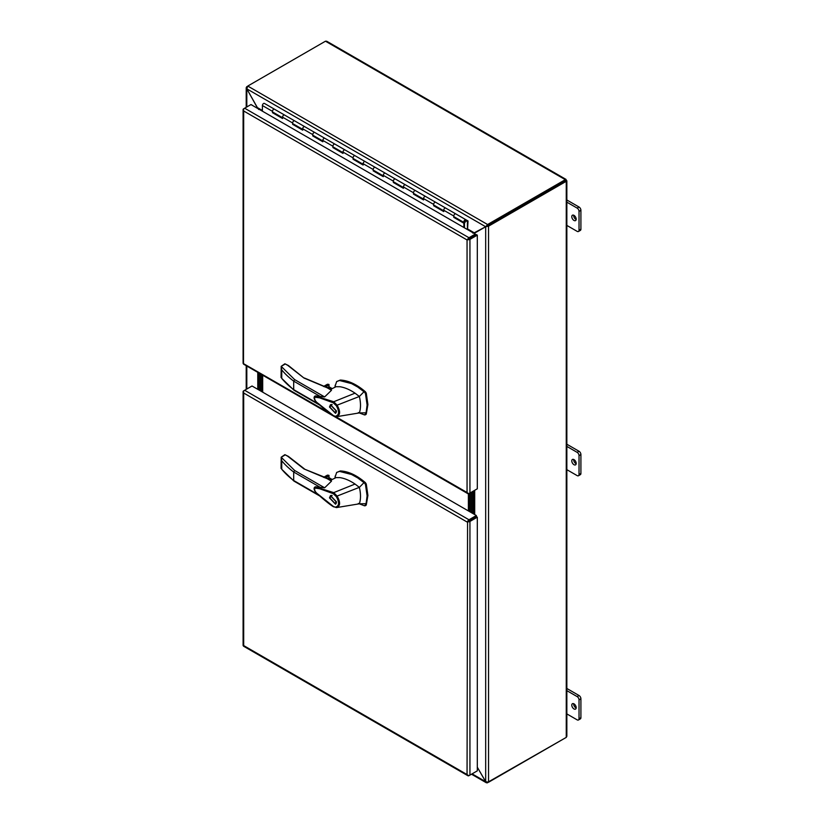 <?xml version="1.0" encoding="UTF-8"?>
<svg xmlns="http://www.w3.org/2000/svg" width="824" height="824" viewBox="0 0 824 824"><rect width="100%" height="100%" fill="white"/><g stroke="black" fill="none" stroke-linecap="round" stroke-linejoin="round"><path stroke-width="1.24" d="M475.293 235.19L468.98 238.836L476.354 234.583L477.312 235.139L469.938 239.393A2.039 1.174 180 0 1 468.228 239.722L467.064 239.949A2.039 1.174 180 0 1 467.053 239.949L467.836 239.042A2.039 1.174 -60 0 1 468.98 237.734L475.293 234.088L475.293 235.19M335.749 416.687L467.053 492.505L467.053 239.949L243.688 110.993L243.111 109.757A2.039 1.174 180 0 1 243.09 109.602A2.039 1.174 180 0 1 243.688 108.768L244.646 108.222A2.039 1.174 120 0 0 243.502 109.53L243.688 110.983A2.039 1.174 120 0 0 243.688 110.993L243.502 364.105A2.039 1.174 120 0 0 243.626 364.198L467.96 493.71A2.039 1.174 -60 0 1 467.836 493.617L467.064 492.505A2.039 1.174 0 0 0 467.064 492.505L468.228 493.391A2.039 1.174 0 0 0 469.938 493.061L477.312 488.797L477.312 235.139M476.354 489.353L468.98 493.607A2.039 1.174 -60 0 1 467.96 493.71M243.09 109.602L243.09 363.271A2.039 1.174 0 0 0 243.111 363.415L329.27 412.948M475.293 234.088L250.96 104.566L244.646 108.212L468.98 237.734M468.228 239.722L467.836 239.042M252.02 105.06L250.96 104.566M273.104 112.27L272.476 112.703L272.476 111.353A1.669 0.958 -60 0 1 273.65 109.304A1.669 0.958 -60 0 1 274.485 109.221L264.411 103.412A1.669 0.958 120 0 0 263.587 103.494A1.669 0.958 120 0 0 262.403 105.534L262.403 111.178M434.258 205.32L433.64 205.753L443.714 211.562L443.714 210.213A1.669 0.958 -60 0 1 444.888 208.173A1.669 0.958 -60 0 1 445.722 208.091A1.669 0.958 -60 0 1 445.763 208.112M454.405 216.949L453.787 217.382L453.787 216.022A1.669 0.958 -60 0 1 454.961 213.983A1.669 0.958 -60 0 1 455.796 213.9A1.669 0.958 120 0 0 454.961 213.983A1.669 0.958 120 0 0 453.87 215.455A1.669 0.958 120 0 0 454.127 216.784L464.2 222.604A1.669 0.958 120 0 0 465.035 222.521L465.035 222.233M414.112 193.692L413.493 194.124L423.567 199.933L423.567 198.584A1.669 0.958 -60 0 1 424.741 196.534A1.669 0.958 -60 0 1 425.575 196.452A1.669 0.958 -60 0 1 425.617 196.483L435.649 202.271A1.669 0.958 120 0 0 434.815 202.354A1.669 0.958 -60 0 1 435.649 202.271L465.869 219.72A1.669 0.958 120 0 0 465.035 219.802A1.669 0.958 120 0 0 463.943 221.265A1.669 0.958 120 0 0 464.2 222.604M393.975 182.063L393.347 182.485L403.42 188.305L403.42 186.945A1.669 0.958 -60 0 1 404.594 184.906A1.669 0.958 -60 0 1 405.429 184.823A1.669 0.958 -60 0 1 405.47 184.844M413.493 194.124L413.493 192.764A1.669 0.958 -60 0 1 414.668 190.725A1.669 0.958 -60 0 1 415.502 190.643A1.669 0.958 120 0 0 414.668 190.725A1.669 0.958 120 0 0 413.586 192.188A1.669 0.958 120 0 0 413.833 193.527L423.567 199.14M373.828 170.424L373.2 170.856L383.273 176.676L383.273 175.316A1.669 0.958 -60 0 1 384.458 173.277A1.669 0.958 -60 0 1 385.282 173.195A1.669 0.958 -60 0 1 385.323 173.215M393.347 182.485L393.347 181.136A1.669 0.958 -60 0 1 394.521 179.096A1.669 0.958 -60 0 1 395.355 179.014A1.669 0.958 120 0 0 394.521 179.096A1.669 0.958 120 0 0 393.439 180.559A1.669 0.958 120 0 0 393.697 181.898L403.42 187.512M353.681 158.795L353.053 159.228L363.127 165.047L363.127 163.688A1.669 0.958 -60 0 1 364.311 161.648A1.669 0.958 -60 0 1 365.145 161.566A1.669 0.958 -60 0 1 365.176 161.586M373.2 170.856L373.2 169.507A1.669 0.958 -60 0 1 374.384 167.457A1.669 0.958 -60 0 1 375.219 167.375A1.669 0.958 120 0 0 374.384 167.457A1.669 0.958 120 0 0 373.293 168.93A1.669 0.958 120 0 0 373.55 170.269L383.273 175.883M333.535 147.166L332.917 147.599L342.98 153.408L342.98 152.059A1.669 0.958 -60 0 1 344.164 150.02A1.669 0.958 -60 0 1 344.998 149.937A1.669 0.958 -60 0 1 345.029 149.958M353.053 159.228L353.053 157.868A1.669 0.958 -60 0 1 354.238 155.829A1.669 0.958 -60 0 1 355.072 155.746A1.669 0.958 120 0 0 354.238 155.829A1.669 0.958 120 0 0 353.146 157.302A1.669 0.958 120 0 0 353.403 158.63L363.127 164.254M313.388 135.538L312.77 135.97L322.843 141.78L322.843 140.43A1.669 0.958 -60 0 1 324.017 138.38A1.669 0.958 -60 0 1 324.852 138.298A1.669 0.958 -60 0 1 324.893 138.329M332.917 147.599L332.917 146.239A1.669 0.958 -60 0 1 334.091 144.2A1.669 0.958 -60 0 1 334.925 144.118A1.669 0.958 120 0 0 334.091 144.2A1.669 0.958 120 0 0 332.999 145.673A1.669 0.958 120 0 0 333.257 147.002L342.98 152.625M293.241 123.909L292.623 124.331L302.696 130.151L302.696 128.791A1.669 0.958 -60 0 1 303.871 126.752A1.669 0.958 -60 0 1 304.705 126.669A1.669 0.958 -60 0 1 304.746 126.7L314.778 132.489A1.669 0.958 120 0 0 313.944 132.571A1.669 0.958 -60 0 1 314.778 132.489L425.575 196.452A1.669 0.958 -60 0 0 424.741 196.534A1.669 0.958 -60 0 0 423.649 198.007A1.669 0.958 -60 0 0 423.907 199.346M272.476 112.703L282.55 118.522L282.55 117.163A1.669 0.958 -60 0 1 283.724 115.123A1.669 0.958 -60 0 1 284.558 115.041A1.669 0.958 -60 0 1 284.599 115.061M292.623 124.331L292.623 122.982A1.669 0.958 -60 0 1 293.797 120.943A1.669 0.958 -60 0 1 294.632 120.86A1.669 0.958 120 0 0 293.797 120.943A1.669 0.958 120 0 0 292.716 122.405A1.669 0.958 120 0 0 292.963 123.744L302.696 129.358M273.104 112.342L282.55 117.801M293.241 123.971L302.696 129.43M313.388 135.61L322.843 141.058M333.535 147.238L342.98 152.687M353.681 158.867L363.127 164.326M373.828 170.496L383.273 175.955M393.975 182.125L403.42 187.584M414.112 193.764L423.567 199.212M434.258 205.392L443.714 210.841M454.405 217.021L464.478 222.84L464.478 227.846M464.478 222.84L463.85 223.201L463.85 227.486M453.787 217.382L463.85 223.201M433.64 205.753L433.64 204.393A1.669 0.958 -60 0 1 434.815 202.354A1.669 0.958 120 0 0 433.723 203.827A1.669 0.958 120 0 0 433.98 205.155L443.714 210.769M312.77 135.97L312.77 134.611A1.669 0.958 -60 0 1 313.944 132.571A1.669 0.958 120 0 0 312.852 134.034A1.669 0.958 120 0 0 313.11 135.373L322.843 140.986M465.714 220.492L464.993 220.554L464.798 222.078M464.499 221.429L464.901 222.202L466.013 220.853L467.414 221.625L467.414 229.536M464.757 221.584L464.993 220.554M465.509 220.564L467.414 221.625M465.828 219.699L455.827 213.921A1.669 0.958 120 0 0 455.796 213.9M467.548 229.618L468.032 220.966L465.9 219.74A1.669 0.958 120 0 0 465.869 219.72M445.681 208.07L435.69 202.292A1.669 0.958 120 0 0 435.649 202.271M444.054 210.975A1.669 0.958 -60 0 1 443.796 209.636A1.669 0.958 -60 0 1 444.888 208.173A1.669 0.958 -60 0 1 445.722 208.091M425.534 196.431L415.543 190.663A1.669 0.958 120 0 0 415.502 190.643M405.387 184.803L395.396 179.035A1.669 0.958 120 0 0 395.355 179.014M403.76 187.707A1.669 0.958 -60 0 1 403.513 186.379A1.669 0.958 -60 0 1 404.594 184.906A1.669 0.958 -60 0 1 405.429 184.823M383.623 176.078A1.669 0.958 -60 0 1 383.366 174.75A1.669 0.958 -60 0 1 384.458 173.277A1.669 0.958 -60 0 1 385.282 173.195L375.25 167.406A1.669 0.958 120 0 0 375.219 167.375M365.104 161.545L355.103 155.767A1.669 0.958 120 0 0 355.072 155.746M363.477 164.45A1.669 0.958 -60 0 1 363.219 163.111A1.669 0.958 -60 0 1 364.311 161.648A1.669 0.958 -60 0 1 365.145 161.566M344.957 149.917L334.956 144.138A1.669 0.958 120 0 0 334.925 144.118M343.33 152.821A1.669 0.958 -60 0 1 343.072 151.482A1.669 0.958 -60 0 1 344.164 150.02A1.669 0.958 -60 0 1 344.998 149.937M324.811 138.278L314.82 132.51A1.669 0.958 120 0 0 314.778 132.489M323.183 141.192A1.669 0.958 -60 0 1 322.926 139.853A1.669 0.958 -60 0 1 324.017 138.38A1.669 0.958 -60 0 1 324.852 138.298M304.664 126.649L294.673 120.881A1.669 0.958 120 0 0 294.632 120.86L304.705 126.669A1.669 0.958 -60 0 0 303.871 126.752A1.669 0.958 -60 0 0 302.779 128.225A1.669 0.958 -60 0 0 303.036 129.564M284.517 115.02L274.526 109.252A1.669 0.958 120 0 0 274.485 109.221A1.669 0.958 120 0 0 273.65 109.304A1.669 0.958 120 0 0 272.569 110.776A1.669 0.958 120 0 0 272.826 112.115L282.55 117.729M282.889 117.925A1.669 0.958 -60 0 1 282.642 116.596A1.669 0.958 -60 0 1 283.724 115.123A1.669 0.958 -60 0 1 284.558 115.041L294.632 120.86M464.499 221.615L465.158 220.461M243.09 391.647L243.09 645.316A2.039 1.174 0 0 0 243.111 645.47L243.502 646.15A2.039 1.174 120 0 0 243.626 646.243L467.96 775.755A2.039 1.174 -60 0 1 467.836 775.672L467.064 774.55L468.228 775.436A2.039 1.174 0 0 0 469.938 775.106L477.312 770.852L477.312 517.184L469.938 521.438A2.039 1.174 180 0 1 468.228 521.777L467.053 521.994L467.836 521.087A2.039 1.174 -60 0 1 468.98 519.779L476.354 515.525L252.02 386.003L244.646 390.267A2.039 1.174 120 0 0 243.502 391.575L243.688 393.038L243.111 391.802A2.039 1.174 180 0 1 243.09 391.647A2.039 1.174 180 0 1 243.688 390.813L244.646 390.267L468.98 519.779M468.228 521.777L467.064 521.994L243.688 393.027L243.688 645.583L467.053 774.55L467.569 521.705M475.293 772.016L468.98 775.662A2.039 1.174 -60 0 1 467.96 775.755M476.354 515.525L476.354 516.627L467.836 521.087M477.312 517.184L476.354 516.627L467.393 521.798M472.78 491.423L472.78 513.455L472.78 491.423M471.524 512.734L471.524 492.144L471.524 512.734M258.118 389.525L258.118 372.561M259.375 373.282L259.375 390.246L259.375 373.282M260.631 374.014L260.631 390.978L260.631 374.014M470.257 512.003L470.257 492.876M262.691 375.198L262.691 392.173M469.639 493.236L469.639 511.642M468.382 510.921L468.382 493.803M261.888 374.735L261.888 391.709M548.784 190.303L542.491 193.928A1.782 1.03 180 0 1 542.429 193.97M288.513 365.856A0.855 0.618 137.4 0 0 288.39 365.506L284.877 363.786L281.18 366.34L294.652 379.607L324.646 396.921L331.485 390.277L327.2 387.805L303.994 378.051L287.71 365.351M327.2 387.805L331.392 389.937M358.327 412.567L364.599 414.946L366.072 412.793L367.102 405.027L365.475 393.635L364.599 392.224L357.781 387.064L351.539 383.603L339.519 380.513L336.656 381.563L335.172 385.9M365.403 414.482L366.278 414.081L367.906 404.563L366.278 393.172L365.403 391.761C356.771 384.365 348.408 380.461 340.322 380.049L336.656 381.563M331.372 389.021L330.589 388.176L327.643 387.774M331.124 389.134A2.668 1.545 0 0 0 330.434 388.444A2.668 1.545 0 0 0 328.055 388.011M329.476 406.974L330.506 404.697L336.532 411.042L335.492 413.329L329.476 406.974M331.217 404.471L330.836 405.326M335.141 412.711L329.981 407.262L330.867 405.305L336.027 410.754L335.141 412.711L336.419 411.969M333.38 415.863C327.416 412.124 317.498 403.286 315.376 400.928C313.697 398.383 313.666 396.725 315.293 395.932L333.73 401.741L355.031 393.172C349.85 389.649 344.823 387.496 339.941 386.734L336.058 386.714L330.517 389.433M324.646 396.921L315.376 395.901M333.751 415.852L318.332 403.544C315.376 401.494 314.191 399.382 314.789 397.189L319.578 397.838L333.195 402.771L333.73 401.741L337.109 405.171L359.367 396.468L364.012 391.719M366.072 412.793L359.367 412.917L336.872 416.645L335.595 416.213C339.261 415.018 339.509 411.526 336.347 405.748L337.109 405.171C340.673 411.506 340.394 415.358 336.295 416.707L333.236 415.492M355.031 393.172L359.367 396.468L359.769 398.291C360.861 403.925 360.727 408.797 359.367 412.917M364.599 414.946L366.278 414.081M327.365 387.661L328.817 386.827L332.051 388.691M294.652 379.607L293.694 381.141L293.694 389.628L294.652 390.185L293.694 389.628A105.4 60.852 180 0 1 281.736 378.371L293.931 390.195M333.195 402.771L336.347 405.748M336.295 416.707L335.595 416.213M285.918 364.321L285.31 363.971L281.2 366.34L281.056 377.526M281.18 366.34L281.736 369.883A105.4 60.852 0 0 0 293.694 381.141L320.608 396.674M303.994 378.051L288.39 365.506A0.855 0.618 137.4 0 0 287.761 365.382L285.31 363.971L284.702 364.321M323.708 386.518L327.725 384.2L326.603 384.849L328.786 384.344L329.126 386.858M281.736 369.883L281.736 378.371L281.18 376.918M335.111 412.721L336.048 412.824M332.154 404.563L330.867 405.305M288.513 456.733A0.855 0.618 137.4 0 0 288.39 456.393L284.877 454.663L281.18 457.217L294.652 470.483L324.646 487.798L331.485 481.164L327.2 478.692L303.994 468.938L287.71 456.238M327.2 478.692L331.392 480.825M358.327 503.454L364.599 505.823L366.072 503.67L367.102 495.914L365.475 484.522L364.599 483.111L357.781 477.941L351.539 474.49L339.519 471.4L336.656 472.451L335.172 476.787M365.403 505.359L366.278 504.958L367.906 495.44L366.278 484.048L365.403 482.648C356.771 475.242 348.408 471.338 340.322 470.937L336.656 472.451M331.372 479.898L303.994 468.938M331.124 480.021A2.668 1.545 0 0 0 330.434 479.321A2.668 1.545 0 0 0 328.055 478.899M329.476 497.861L330.506 495.574L336.532 501.929L335.492 504.216L329.476 497.861M331.217 495.348L330.836 496.202M336.398 502.867L335.141 503.598L329.981 498.149L330.867 496.192L336.027 501.641L335.141 503.598M333.38 506.739C327.416 503.001 317.498 494.163 315.376 491.815C313.697 489.271 313.666 487.602 315.293 486.819L333.73 492.628L355.031 484.048C349.85 480.526 344.823 478.384 339.941 477.621L336.058 477.601L330.517 480.31M324.646 487.798L315.376 486.788M333.751 506.739L318.332 494.431C315.376 492.381 314.191 490.259 314.789 488.076L319.578 488.714L333.195 493.658L333.73 492.628L337.109 496.058L359.367 487.355L364.012 482.607M366.072 503.67L359.367 503.804L336.872 507.533L335.595 507.1C339.261 505.905 339.509 502.413 336.347 496.635L337.109 496.058C340.673 502.393 340.394 506.235 336.295 507.594L333.236 506.369M355.031 484.048L359.367 487.355L359.769 489.178C360.861 494.802 360.727 499.674 359.367 503.804M364.599 505.823L366.278 504.958M327.365 478.548L328.817 477.704L332.051 479.568M294.652 470.483L293.694 472.018L293.694 480.516L294.652 481.072L293.694 480.516A105.4 60.852 180 0 1 281.736 469.258L293.931 481.082M333.195 493.658L336.347 496.635M336.295 507.594L335.595 507.1M285.918 455.198L285.31 454.858L281.2 457.227L281.056 468.403M281.18 457.217L281.736 460.771A105.4 60.852 0 0 0 293.694 472.018L320.608 487.561M304.417 468.897L288.39 456.393A0.855 0.618 137.4 0 0 287.761 456.269L285.31 454.858L284.702 455.198M323.708 477.405L327.725 475.088L326.603 475.726L328.786 475.232L329.126 477.735M281.736 460.771L281.736 469.258L281.18 467.805M335.111 503.608L336.048 503.711M332.154 495.451L330.867 496.192M573.988 464.705A3.121 1.802 60 0 1 571.949 461.955A3.121 1.802 60 0 1 572.433 459.462A3.121 1.802 60 0 1 573.988 459.617A3.121 1.802 60 0 1 576.028 462.357A3.121 1.802 60 0 1 575.543 464.86A3.121 1.802 60 0 1 573.988 464.705M576.172 463.768A3.121 1.802 60 0 1 575.873 463.613A3.121 1.802 60 0 1 573.689 459.462M573.988 708.949A3.121 1.802 60 0 1 571.949 706.199A3.121 1.802 60 0 1 572.433 703.706A3.121 1.802 60 0 1 573.988 703.861A3.121 1.802 60 0 1 576.028 706.611A3.121 1.802 60 0 1 575.543 709.104A3.121 1.802 60 0 1 573.988 708.949M576.172 708.012A3.121 1.802 60 0 1 575.873 707.857A3.121 1.802 60 0 1 573.689 703.706M576.192 219.184A3.121 1.802 -120 0 0 574.833 216.043A3.121 1.802 -120 0 0 572.433 215.208A3.121 1.802 -120 0 0 571.784 216.64A3.121 1.802 -120 0 0 573.144 219.771A3.121 1.802 -120 0 0 575.543 220.605A3.121 1.802 -120 0 0 576.192 219.184M576.172 219.514A3.121 1.802 60 0 1 573.669 215.548A3.121 1.802 60 0 1 573.689 215.219M565.295 180.765L565.295 179.663L566.253 180.219L487.592 225.622L565.295 180.765L566.253 181.321L488.55 226.178L487.592 225.632L486.623 226.188L487.592 225.622L487.592 224.519L247.767 86.056L247.19 86.829M566.067 179.426L326.726 41.241L325.47 41.2L566.253 180.219L566.253 737.387L566.85 736.275L566.85 180.765M566.253 180.219L566.253 181.321M565.295 179.663L487.592 224.519L485.666 226.734L473.934 232.976M325.47 41.2L247.767 86.056L246.809 88.838L246.211 87.725L246.809 86.613M566.253 737.387L488.55 782.244L488.55 226.178L485.676 226.734L474.706 233.068L472.78 233.079M565.295 737.944L487.592 782.367M488.55 782.244L485.676 781.688L485.676 226.734L486.623 226.188L485.666 226.734L246.809 88.838L257.933 108.593M472.101 773.86L485.666 781.688L477.312 767.206L486.335 782.759L487.592 782.8M246.809 106.965L246.809 88.838L257.778 108.51M257.778 389.33L257.778 372.366M258.736 109.499L257.778 107.831L262.403 110.498M474.48 233.614L474.706 233.068L468.032 229.216M473.738 490.867L473.738 514.011M566.85 225.416L577.14 231.359A2.668 1.545 -120 0 0 578.469 231.493A2.668 1.545 -120 0 0 579.025 230.267L579.025 211.366A2.668 1.545 -120 0 0 577.14 208.101L566.85 202.158M566.85 199.985L579.014 207.009A2.668 1.545 60 0 1 580.91 210.285L580.91 229.185A2.668 1.545 60 0 1 580.354 230.401L578.469 231.493M566.85 713.914L577.14 719.857A2.668 1.545 60 0 0 578.469 719.98L580.354 718.899A2.668 1.545 -120 0 0 580.91 717.673L580.91 698.773A2.668 1.545 -120 0 0 579.014 695.508L566.85 688.473M580.91 717.673L579.025 718.765A2.668 1.545 60 0 1 578.469 719.98M579.025 718.765L579.025 699.864L580.91 698.773M579.014 695.508L577.14 696.589A2.668 1.545 60 0 1 579.025 699.864M577.14 696.589L566.85 690.656M566.85 469.67L577.14 475.603A2.668 1.545 60 0 0 578.469 475.736L580.354 474.655A2.668 1.545 -120 0 0 580.91 473.429L580.91 454.529A2.668 1.545 -120 0 0 579.014 451.253L566.85 444.229M580.91 473.429L579.025 474.511A2.668 1.545 60 0 1 578.469 475.736M579.025 474.511L579.025 455.61L580.91 454.529M579.014 451.253L577.14 452.345A2.668 1.545 60 0 1 579.025 455.61M577.14 452.345L566.85 446.402M469.938 493.061L469.938 239.393M272.476 111.353L262.403 105.534M453.787 216.022L443.714 210.213M433.64 204.393L423.567 198.584M413.493 192.764L403.42 186.945M393.347 181.136L383.273 175.316M373.2 169.507L363.127 163.688M353.053 157.868L342.98 152.059M332.917 146.239L322.843 140.43M312.77 134.611L302.696 128.791M292.623 122.982L282.55 117.163M469.938 775.106L469.938 521.438M366.278 393.172L365.475 393.635M318.497 403.945L293.694 389.628M339.519 380.513L340.322 380.049M364.599 392.224L365.403 391.761M325.326 387.043L329.126 384.849M328.786 384.344L324.553 386.796M366.278 484.048L365.475 484.522M318.497 494.833L293.694 480.516M339.519 471.4L340.322 470.937M364.599 483.111L365.403 482.648M325.326 477.92L329.126 475.726M328.786 475.232L324.553 477.673M246.809 389.01L246.809 366.031M474.706 514.567L474.706 490.311M474.706 233.748L474.706 233.068M580.91 229.185L579.025 230.267M580.91 210.285L579.025 211.366M579.014 207.009L577.14 208.101M274.485 109.221L284.558 115.041M304.417 378.01L327.622 387.764M335.193 385.179L334.966 387.259M293.972 390.226L319.764 405.109M333.39 415.873L336.862 416.645M365.187 414.894L365.99 414.431M332.185 388.619L329.034 386.806M323.554 386.466L327.159 384.386M335.193 476.056L334.966 478.147M293.972 481.113L319.764 495.997M333.39 506.75L336.862 507.533M365.187 505.782L365.99 505.318M332.185 479.506L329.034 477.683M323.554 477.353L327.159 475.263M246.211 87.725L246.211 107.305M246.211 365.691L246.211 389.361M471.503 774.199L486.335 782.759"/></g></svg>
